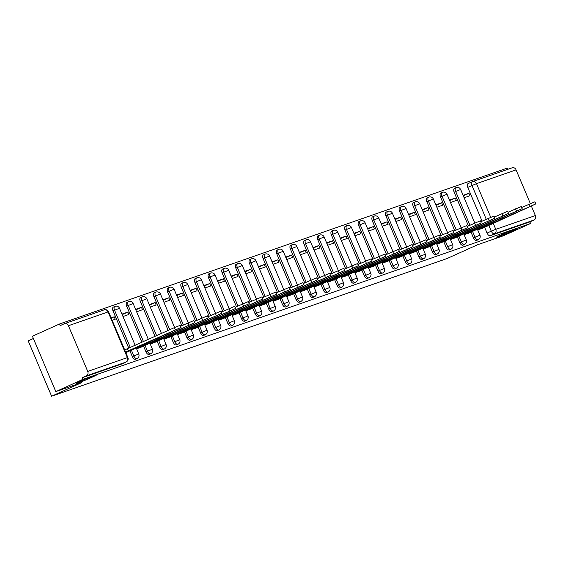 <?xml version="1.0" encoding="UTF-8"?>
<svg xmlns="http://www.w3.org/2000/svg" width="564" height="564" viewBox="0 0 564 564"><rect width="100%" height="100%" fill="white"/><g stroke="black" fill="none" stroke-linecap="round" stroke-linejoin="round"><path stroke-width="0.85" d="M501.304 234.737A11.224 0.451 -22.9 0 1 511.781 230.302A11.224 0.451 -22.9 0 1 517.244 228.42A11.224 0.451 -22.9 0 1 512.5 230.838A11.224 0.451 -22.9 0 1 502.03 235.273A11.224 0.451 -22.9 0 1 496.56 237.155A11.224 0.451 -22.9 0 1 501.304 234.737M80.765 381.151A11.224 0.451 -22.9 0 1 91.241 376.717A11.224 0.451 -22.9 0 1 96.705 374.834A11.224 0.451 -22.9 0 1 91.96 377.26A11.224 0.451 -22.9 0 1 81.491 381.694A11.224 0.451 -22.9 0 1 76.027 383.576A11.224 0.451 -22.9 0 1 80.765 381.151M471.025 232.079L473.45 237.832A3.511 1.847 65.7 0 0 476.566 240.454A3.511 1.847 65.7 0 0 476.65 240.419A3.511 1.847 65.7 0 0 476.728 240.384M457.376 236.831L459.808 242.583A3.511 1.847 65.7 0 0 462.924 245.206A3.511 1.847 65.7 0 0 463.002 245.171A3.511 1.847 65.7 0 0 463.079 245.128M443.734 241.582L446.166 247.335A3.511 1.847 65.7 0 0 449.275 249.958A3.511 1.847 65.7 0 0 449.36 249.922A3.511 1.847 65.7 0 0 449.438 249.88M430.085 246.334L432.517 252.087A3.511 1.847 65.7 0 0 435.634 254.702A3.511 1.847 65.7 0 0 435.711 254.674A3.511 1.847 65.7 0 0 435.789 254.632M416.444 251.086L418.876 256.839A3.511 1.847 65.7 0 0 421.985 259.454A3.511 1.847 65.7 0 0 422.069 259.426A3.511 1.847 65.7 0 0 422.147 259.384M402.802 255.83L405.227 261.583A3.511 1.847 65.7 0 0 408.343 264.206A3.511 1.847 65.7 0 0 408.421 264.171A3.511 1.847 65.7 0 0 408.498 264.135M389.153 260.582L391.585 266.335A3.511 1.847 65.7 0 0 394.694 268.957A3.511 1.847 65.7 0 0 394.779 268.922A3.511 1.847 65.7 0 0 394.856 268.887M375.511 265.334L377.936 271.087A3.511 1.847 65.7 0 0 381.052 273.709A3.511 1.847 65.7 0 0 381.137 273.674A3.511 1.847 65.7 0 0 381.215 273.639M361.862 270.086L364.295 275.838A3.511 1.847 65.7 0 0 367.411 278.461A3.511 1.847 65.7 0 0 367.488 278.426A3.511 1.847 65.7 0 0 367.566 278.383M348.221 274.837L350.653 280.59A3.511 1.847 65.7 0 0 353.762 283.213A3.511 1.847 65.7 0 0 353.847 283.177A3.511 1.847 65.7 0 0 353.924 283.135M334.572 279.589L337.004 285.342A3.511 1.847 65.7 0 0 340.12 287.957A3.511 1.847 65.7 0 0 340.198 287.929A3.511 1.847 65.7 0 0 340.275 287.887M320.93 284.341L323.362 290.093A3.511 1.847 65.7 0 0 326.471 292.709A3.511 1.847 65.7 0 0 326.556 292.681A3.511 1.847 65.7 0 0 326.634 292.638M307.288 289.085L309.714 294.845A3.511 1.847 65.7 0 0 312.83 297.461A3.511 1.847 65.7 0 0 312.907 297.425A3.511 1.847 65.7 0 0 312.985 297.39M293.64 293.837L296.072 299.59A3.511 1.847 65.7 0 0 299.188 302.212A3.511 1.847 65.7 0 0 299.265 302.177A3.511 1.847 65.7 0 0 299.343 302.142M279.998 298.589L282.43 304.341A3.511 1.847 65.7 0 0 285.539 306.964A3.511 1.847 65.7 0 0 285.624 306.929A3.511 1.847 65.7 0 0 285.701 306.894M266.349 303.34L268.781 309.093A3.511 1.847 65.7 0 0 271.897 311.716A3.511 1.847 65.7 0 0 271.975 311.68A3.511 1.847 65.7 0 0 272.052 311.638M252.707 308.092L255.139 313.845A3.511 1.847 65.7 0 0 258.249 316.467A3.511 1.847 65.7 0 0 258.333 316.432A3.511 1.847 65.7 0 0 258.411 316.39M239.066 312.844L241.491 318.597A3.511 1.847 65.7 0 0 244.607 321.212A3.511 1.847 65.7 0 0 244.684 321.184A3.511 1.847 65.7 0 0 244.762 321.142M225.417 317.595L227.849 323.348A3.511 1.847 65.7 0 0 230.958 325.964A3.511 1.847 65.7 0 0 231.043 325.936A3.511 1.847 65.7 0 0 231.12 325.893M211.775 322.34L214.2 328.1A3.511 1.847 65.7 0 0 217.316 330.716A3.511 1.847 65.7 0 0 217.394 330.687A3.511 1.847 65.7 0 0 217.478 330.645M198.126 327.092L200.558 332.845A3.511 1.847 65.7 0 0 203.674 335.467A3.511 1.847 65.7 0 0 203.752 335.432A3.511 1.847 65.7 0 0 203.83 335.397M184.484 331.843L186.917 337.596A3.511 1.847 65.7 0 0 190.026 340.219A3.511 1.847 65.7 0 0 190.11 340.184A3.511 1.847 65.7 0 0 190.188 340.148M170.836 336.595L173.268 342.348A3.511 1.847 65.7 0 0 176.384 344.971A3.511 1.847 65.7 0 0 176.462 344.935A3.511 1.847 65.7 0 0 176.539 344.893M157.194 341.347L159.626 347.1A3.511 1.847 65.7 0 0 162.735 349.722A3.511 1.847 65.7 0 0 162.82 349.687A3.511 1.847 65.7 0 0 162.897 349.645M143.552 346.099L145.977 351.851A3.511 1.847 65.7 0 0 149.093 354.467A3.511 1.847 65.7 0 0 149.171 354.439A3.511 1.847 65.7 0 0 149.248 354.396M129.903 350.85L132.336 356.603A3.511 1.847 65.7 0 0 135.445 359.219A3.511 1.847 65.7 0 0 135.529 359.19A3.511 1.847 65.7 0 0 135.607 359.148M507.642 169.369L507.128 168.15L59.474 324.011L60.158 325.625L64.366 323.722A3.511 2.982 -109.2 0 1 64.578 323.637A3.511 2.982 -109.2 0 1 68.448 325.717L87.744 371.408L127.365 357.611L108.069 311.92L68.448 325.717M33.396 338.506L28.2 340.853L51.592 396.224L81.893 382.526L55.822 391.606L82.866 379.382L530.512 223.52L503.476 235.745L477.412 244.818L447.111 258.516L51.592 396.224M55.822 391.606L32.437 336.229L59.474 324.011M531.373 206.022L535.398 215.547A3.511 2.982 70.8 0 1 534.045 220.002L529.836 221.906L490.208 235.703A3.511 1.847 -114.3 0 1 487.099 233.08L484.666 227.327M482.058 221.144L467.796 187.396L472.012 185.493A3.511 1.847 -114.3 0 1 472.315 181.686A3.511 1.847 -114.3 0 1 472.399 181.657A3.511 2.982 -109.2 0 1 472.604 181.573A3.511 3.511 0 0 0 472.315 181.686L468.106 183.589A3.511 1.847 65.7 0 0 467.796 187.396M512.02 167.86A3.511 2.982 70.8 0 1 512.232 167.776A3.511 2.982 70.8 0 1 516.102 169.863L530.343 203.583M529.836 221.906L530.512 223.52M126.265 361.94A3.511 1.847 -114.3 0 1 126.096 362.032A3.511 1.847 -114.3 0 1 126.012 362.067L86.391 375.864L82.182 377.767L82.866 379.382M86.391 375.864A3.511 2.982 -109.2 0 0 87.744 371.408M125.814 352.578L128.811 351.344M112.173 320.289L115.239 319.224L114.217 316.799L111.263 318.131M136.636 348.806L142.452 346.592M123.001 316.517L128.888 314.472L127.859 312.047L122.191 314.613M150.285 344.054L156.101 341.84M136.643 311.772L142.53 309.721L141.508 307.295L135.839 309.862M163.927 339.302L169.743 337.089M150.285 307.02L156.172 304.969L155.149 302.544L149.481 305.11M177.568 334.558L183.392 332.337M163.934 302.269L169.82 300.217L168.798 297.799L163.123 300.358M191.217 329.806L197.033 327.592M177.575 297.517L183.462 295.466L182.44 293.047L176.772 295.606M204.859 325.054L210.675 322.841M191.224 292.765L197.111 290.714L196.089 288.296L190.413 290.855M218.508 320.303L224.324 318.089M204.866 288.014L210.753 285.962L209.73 283.544L204.062 286.11M232.149 315.551L237.966 313.337M218.515 283.262L224.401 281.217L223.372 278.792L217.704 281.358M245.791 310.799L251.614 308.586M232.156 278.517L238.043 276.466L237.021 274.041L231.353 276.607M259.44 306.048L265.256 303.834M245.798 273.766L251.685 271.714L250.663 269.289L244.995 271.855M273.082 301.303L278.898 299.082M259.447 269.014L265.334 266.962L264.312 264.544L258.636 267.103M286.731 296.551L292.547 294.337M273.089 264.262L278.976 262.211L277.953 259.792L272.285 262.352M300.372 291.799L306.189 289.586M286.738 259.51L292.624 257.459L291.602 255.041L285.927 257.6M314.021 287.048L319.837 284.834M300.379 254.759L306.266 252.707L305.244 250.289L299.576 252.855M327.663 282.296L333.479 280.082M314.021 250.007L319.908 247.963L318.886 245.537L313.217 248.104M341.305 277.544L347.128 275.331M327.67 245.262L333.557 243.211L332.534 240.786L326.866 243.352M354.953 272.793L360.77 270.579M341.312 240.511L347.198 238.459L346.176 236.034L340.508 238.6M368.595 268.048L374.411 265.827M354.96 235.759L360.847 233.707L359.825 231.289L354.15 233.848M382.244 263.296L388.06 261.083M368.602 231.007L374.489 228.956L373.467 226.538L367.798 229.097M395.886 258.545L401.702 256.331M382.251 226.256L388.138 224.204L387.115 221.786L381.44 224.345M409.534 253.793L415.351 251.579M395.893 221.504L401.779 219.452L400.757 217.034L395.089 219.6M423.176 249.041L428.992 246.828M409.534 216.752L415.421 214.708L414.399 212.283L408.731 214.849M436.818 244.29L442.641 242.076M423.183 212.001L429.07 209.956L428.048 207.531L422.38 210.097M450.467 239.538L456.283 237.324M436.825 207.256L442.712 205.204L441.69 202.779L436.021 205.345M464.109 234.793L469.925 232.572M450.474 202.504L456.361 200.453L455.338 198.034L449.663 200.594M468.409 225.896L454.154 192.148L455.649 191.471A3.511 1.847 -114.3 0 1 455.952 187.664L454.457 188.341A3.511 1.847 65.7 0 0 454.154 192.148M454.767 230.648L440.512 196.899L442.007 196.223A3.511 1.847 -114.3 0 1 442.31 192.416L440.815 193.092A3.511 1.847 65.7 0 0 440.512 196.899M441.118 235.399L426.863 201.651L428.358 200.974A3.511 1.847 -114.3 0 1 428.661 197.167L427.167 197.844A3.511 1.847 65.7 0 0 426.863 201.651M427.477 240.151L413.222 206.396L414.716 205.726A3.511 1.847 -114.3 0 1 415.019 201.919L413.525 202.596A3.511 1.847 65.7 0 0 413.222 206.396M413.828 244.896L399.573 211.147L401.067 210.471A3.511 1.847 -114.3 0 1 401.378 206.671L399.883 207.348A3.511 1.847 65.7 0 0 399.573 211.147M400.186 249.648L385.931 215.899L387.426 215.222A3.511 1.847 -114.3 0 1 387.729 211.422L386.234 212.092A3.511 1.847 65.7 0 0 385.931 215.899M386.544 254.399L372.282 220.651L373.777 219.974A3.511 1.847 -114.3 0 1 374.087 216.167L372.592 216.844A3.511 1.847 65.7 0 0 372.282 220.651M372.896 259.151L358.641 225.403L360.135 224.726A3.511 1.847 -114.3 0 1 360.438 220.919L358.944 221.596A3.511 1.847 65.7 0 0 358.641 225.403M359.254 263.903L344.999 230.154L346.493 229.477A3.511 1.847 -114.3 0 1 346.797 225.671L345.302 226.347A3.511 1.847 65.7 0 0 344.999 230.154M345.605 268.654L331.35 234.906L332.845 234.229A3.511 1.847 -114.3 0 1 333.148 230.422L331.653 231.099A3.511 1.847 65.7 0 0 331.35 234.906M331.963 273.406L317.708 239.651L319.203 238.981A3.511 1.847 -114.3 0 1 319.506 235.174L318.011 235.851A3.511 1.847 65.7 0 0 317.708 239.651M318.322 278.151L304.059 244.402L305.554 243.726A3.511 1.847 -114.3 0 1 305.864 239.926L304.37 240.602A3.511 1.847 65.7 0 0 304.059 244.402M304.673 282.902L290.418 249.154L291.912 248.477A3.511 1.847 -114.3 0 1 292.215 244.677L290.721 245.347A3.511 1.847 65.7 0 0 290.418 249.154M291.031 287.654L276.776 253.906L278.271 253.229A3.511 1.847 -114.3 0 1 278.574 249.422L277.079 250.099A3.511 1.847 65.7 0 0 276.776 253.906M277.382 292.406L263.127 258.657L264.622 257.981A3.511 1.847 -114.3 0 1 264.925 254.174L263.43 254.85A3.511 1.847 65.7 0 0 263.127 258.657M263.74 297.157L249.485 263.409L250.98 262.732A3.511 1.847 -114.3 0 1 251.283 258.925L249.789 259.602A3.511 1.847 65.7 0 0 249.485 263.409M250.092 301.909L235.837 268.161L237.331 267.484A3.511 1.847 -114.3 0 1 237.634 263.677L236.14 264.354A3.511 1.847 65.7 0 0 235.837 268.161M236.45 306.661L222.195 272.906L223.689 272.236A3.511 1.847 -114.3 0 1 223.993 268.429L222.498 269.106A3.511 1.847 65.7 0 0 222.195 272.906M222.808 311.406L208.546 277.657L210.041 276.98A3.511 1.847 -114.3 0 1 210.351 273.18L208.856 273.857A3.511 1.847 65.7 0 0 208.546 277.657M209.159 316.157L194.904 282.409L196.399 281.732A3.511 1.847 -114.3 0 1 196.702 277.932L195.207 278.602A3.511 1.847 65.7 0 0 194.904 282.409M195.518 320.909L181.263 287.161L182.757 286.484A3.511 1.847 -114.3 0 1 183.06 282.677L181.566 283.354A3.511 1.847 65.7 0 0 181.263 287.161M181.869 325.661L167.614 291.912L169.108 291.236A3.511 1.847 -114.3 0 1 169.411 287.428L167.917 288.105A3.511 1.847 65.7 0 0 167.614 291.912M168.227 330.412L153.972 296.664L155.467 295.987A3.511 1.847 -114.3 0 1 155.77 292.18L154.275 292.857A3.511 1.847 65.7 0 0 153.972 296.664M155.086 336.356L140.323 301.416L141.818 300.739A3.511 1.847 -114.3 0 1 142.121 296.932L140.626 297.609A3.511 1.847 65.7 0 0 140.323 301.416M141.945 342.292L126.681 306.16L128.176 305.491A3.511 1.847 -114.3 0 1 128.479 301.684L126.985 302.36A3.511 1.847 65.7 0 0 126.681 306.16M128.803 348.235L113.033 310.912L114.527 310.235A3.511 1.847 -114.3 0 1 114.837 306.435L113.343 307.112A3.511 1.847 65.7 0 0 113.033 310.912M477.757 230.041L483.574 227.828M464.116 197.752L470.002 195.701L468.98 193.283L463.312 195.842M468.98 193.283L463.093 195.327M455.338 198.034L449.452 200.079M441.69 202.779L435.803 204.831M428.048 207.531L422.161 209.582M414.399 212.283L408.512 214.334M400.757 217.034L394.87 219.086M387.115 221.786L381.222 223.837M373.467 226.538L367.58 228.582M359.825 231.289L353.938 233.334M346.176 236.034L340.289 238.086M332.534 240.786L326.648 242.837M318.886 245.537L312.999 247.589M305.244 250.289L299.357 252.341M291.602 255.041L285.715 257.092M277.953 259.792L272.067 261.837M264.312 264.544L258.425 266.589M250.663 269.289L244.776 271.34M237.021 274.041L231.134 276.092M223.372 278.792L217.485 280.844M209.73 283.544L203.844 285.596M196.089 288.296L190.202 290.347M182.44 293.047L176.553 295.092M168.798 297.799L162.911 299.844M155.149 302.544L149.263 304.595M141.508 307.295L135.621 309.347M127.859 312.047L121.972 314.099M114.217 316.799L111.15 317.863M472.237 181.728L468.183 183.561A3.511 1.847 65.7 0 0 468.106 183.589M82.182 377.767L121.803 363.97A3.511 1.847 65.7 0 0 121.887 363.942A3.511 1.847 65.7 0 0 121.965 363.9M126.985 352.169L181.037 327.437L125.582 352.021M124.693 349.927L174.424 327.613L180.149 325.343L181.037 327.437M128.437 350.9L127.549 348.799M140.626 347.417L194.679 322.686L142.079 346.148L137.482 348.03L137.193 347.353M180.543 326.26L193.797 320.592L194.679 322.686M136.495 348.474L137.482 348.03M142.079 346.148L141.726 345.309M154.275 342.665L208.327 317.934L155.72 341.396L151.124 343.279L150.842 342.609M194.185 321.508L207.439 315.84L208.327 317.934M150.144 343.723L151.124 343.279M155.72 341.396L155.368 340.557M167.917 337.914L221.969 313.189L169.369 336.645L164.773 338.527L164.484 337.857M207.827 316.764L221.088 311.088L221.969 313.189M163.786 338.971L164.773 338.527M169.369 336.645L169.017 335.806M181.566 333.162L235.618 308.438L183.011 331.893L178.414 333.782L178.132 333.105M221.476 312.012L234.73 306.337L235.618 308.438M177.434 334.226L178.414 333.782M183.011 331.893L182.658 331.054M195.207 328.417L249.26 303.686L196.66 327.148L192.056 329.031L191.774 328.354M235.117 307.26L248.371 301.585L249.26 303.686M191.076 329.475L192.056 329.031M196.66 327.148L196.3 326.309M208.856 323.666L262.909 298.934L210.302 322.397L205.705 324.279L205.416 323.602M248.766 302.508L262.02 296.833L262.909 298.934M204.718 324.723L205.705 324.279M210.302 322.397L209.949 321.558M222.498 318.914L276.55 294.182L223.95 317.645L219.347 319.527L219.065 318.85M262.408 297.757L275.662 292.089L276.55 294.182M218.367 319.971L219.347 319.527M223.95 317.645L223.591 316.806M236.14 314.162L290.192 289.431L237.592 312.893L232.995 314.775L232.706 314.099M276.05 293.005L289.311 287.337L290.192 289.431M232.008 315.22L232.995 314.775M237.592 312.893L237.24 312.054M249.789 309.41L303.841 284.679L251.234 308.141L246.637 310.024L246.355 309.354M289.699 288.253L302.953 282.585L303.841 284.679M245.657 310.468L246.637 310.024M251.234 308.141L250.881 307.302M263.43 304.659L317.483 279.934L264.883 303.39L260.286 305.272L259.997 304.602M303.34 283.509L316.594 277.833L317.483 279.934M259.299 305.716L260.286 305.272M264.883 303.39L264.53 302.551M277.079 299.907L331.131 275.183L278.524 298.638L273.928 300.527L273.646 299.851M316.989 278.757L330.243 273.082L331.131 275.183M272.948 300.972L273.928 300.527M278.524 298.638L278.172 297.799M290.721 295.162L344.773 270.431L292.173 293.893L287.569 295.776L287.287 295.099M330.631 274.005L343.885 268.33L344.773 270.431M286.59 296.22L287.569 295.776M292.173 293.893L291.814 293.054M304.363 290.411L358.422 265.679L305.815 289.142L301.218 291.024L300.929 290.347M344.28 269.254L357.534 263.578L358.422 265.679M300.231 291.468L301.218 291.024M305.815 289.142L305.462 288.303M318.011 285.659L372.064 260.928L319.457 284.39L314.86 286.272L314.578 285.596M357.921 264.502L371.175 258.834L372.064 260.928M313.88 286.716L314.86 286.272M319.457 284.39L319.104 283.551M331.653 280.907L385.705 256.176L333.105 279.638L328.509 281.521L328.22 280.844M371.563 259.75L384.824 254.082L385.705 256.176M327.522 281.965L328.509 281.521M333.105 279.638L332.753 278.799M345.302 276.156L399.354 251.424L346.747 274.887L342.151 276.769L341.869 276.099M385.212 254.998L398.466 249.33L399.354 251.424M341.171 277.213L342.151 276.769M346.747 274.887L346.395 274.048M358.944 271.404L412.996 246.679L360.396 270.135L355.799 272.017L355.51 271.347M398.854 250.254L412.108 244.579L412.996 246.679M354.812 272.461L355.799 272.017M360.396 270.135L360.036 269.296M372.592 266.652L426.645 241.928L374.038 265.383L369.441 267.273L369.159 266.596M412.503 245.502L425.757 239.827L426.645 241.928M368.454 267.717L369.441 267.273M374.038 265.383L373.685 264.544M386.234 261.907L440.287 237.176L387.687 260.638L383.083 262.521L382.801 261.844M426.144 240.75L439.398 235.075L440.287 237.176M382.103 262.965L383.083 262.521M387.687 260.638L387.327 259.8M399.876 257.156L453.928 232.424L401.328 255.887L396.732 257.769L396.443 257.092M439.793 235.999L453.047 230.323L453.928 232.424M395.745 258.213L396.732 257.769M401.328 255.887L400.976 255.048M413.525 252.404L467.577 227.673L414.97 251.135L410.373 253.017L410.091 252.341M453.435 231.247L466.689 225.572L467.577 227.673M409.394 253.462L410.373 253.017M414.97 251.135L414.618 250.296M427.167 247.652L481.219 222.921L428.619 246.383L424.022 248.266L423.733 247.589M467.077 226.495L480.338 220.827L481.219 222.921M423.035 248.71L424.022 248.266M428.619 246.383L428.266 245.544M440.815 242.901L494.868 218.169L442.261 241.632L437.664 243.514L437.382 242.837M480.725 221.744L493.979 216.075L494.868 218.169M436.684 243.958L437.664 243.514M442.261 241.632L441.908 240.793M454.457 238.149L508.509 213.425L455.909 236.88L451.313 238.762L451.024 238.093M494.367 216.999L507.621 211.324L508.509 213.425M450.326 239.207L451.313 238.762M455.909 236.88L455.55 236.041M468.106 233.397L522.158 208.673L469.551 232.128L464.955 234.018L464.666 233.341M508.016 212.247L521.27 206.572L522.158 208.673M463.968 234.462L464.955 234.018M469.551 232.128L469.199 231.289M481.748 228.653L535.8 203.921L483.2 227.384L478.596 229.266L478.314 228.589M521.658 207.496L534.912 201.82L535.8 203.921M477.616 229.71L478.596 229.266M483.2 227.384L482.84 226.545M476.65 240.419L478.145 239.742A3.511 1.847 -114.3 0 1 478.06 239.778A3.511 1.847 -114.3 0 1 474.944 237.155L472.519 231.402M473.45 237.832L479.929 235.181L477.327 229.033M463.002 245.171L464.496 244.494A3.511 1.847 -114.3 0 1 464.419 244.529A3.511 1.847 -114.3 0 1 461.303 241.907L458.87 236.154M459.808 242.583L466.28 239.933L463.686 233.785M449.36 249.922L450.855 249.246A3.511 1.847 -114.3 0 1 450.77 249.281A3.511 1.847 -114.3 0 1 447.661 246.658L445.229 240.906M446.166 247.335L452.638 244.684L450.044 238.537M435.711 254.674L437.206 253.997A3.511 1.847 -114.3 0 1 437.128 254.033A3.511 1.847 -114.3 0 1 434.012 251.41L431.58 245.657M432.517 252.087L438.996 249.436L436.395 243.288M422.069 259.426L423.564 258.749A3.511 1.847 -114.3 0 1 423.479 258.777A3.511 1.847 -114.3 0 1 420.37 256.162L417.938 250.409M418.876 256.839L425.348 254.188L422.753 248.033M408.421 264.171L409.915 263.501A3.511 1.847 -114.3 0 1 409.838 263.529A3.511 1.847 -114.3 0 1 406.722 260.913L404.296 255.161M405.227 261.583L411.706 258.939L409.104 252.785M394.779 268.922L396.273 268.252A3.511 1.847 -114.3 0 1 396.189 268.281A3.511 1.847 -114.3 0 1 393.08 265.665L390.648 259.905M391.585 266.335L398.057 263.691L395.463 257.536M381.137 273.674L382.632 272.997A3.511 1.847 -114.3 0 1 382.547 273.032A3.511 1.847 -114.3 0 1 379.431 270.41L377.006 264.657M377.936 271.087L384.415 268.436L381.814 262.288M367.488 278.426L368.983 277.749A3.511 1.847 -114.3 0 1 368.905 277.784A3.511 1.847 -114.3 0 1 365.789 275.161L363.357 269.409M364.295 275.838L370.774 273.188L368.172 267.04M353.847 283.177L355.341 282.501A3.511 1.847 -114.3 0 1 355.257 282.536A3.511 1.847 -114.3 0 1 352.147 279.913L349.715 274.16M350.653 280.59L357.125 277.939L354.53 271.792M340.198 287.929L341.692 287.252A3.511 1.847 -114.3 0 1 341.615 287.287A3.511 1.847 -114.3 0 1 338.499 284.665L336.066 278.912M337.004 285.342L343.483 282.691L340.882 276.543M326.556 292.681L328.051 292.004A3.511 1.847 -114.3 0 1 327.966 292.032A3.511 1.847 -114.3 0 1 324.857 289.417L322.425 283.664M323.362 290.093L329.834 287.443L327.24 281.288M312.907 297.425L314.402 296.756A3.511 1.847 -114.3 0 1 314.324 296.784A3.511 1.847 -114.3 0 1 311.208 294.168L308.783 288.416M309.714 294.845L316.192 292.194L313.591 286.04M299.265 302.177L300.76 301.507A3.511 1.847 -114.3 0 1 300.683 301.536A3.511 1.847 -114.3 0 1 297.566 298.92L295.134 293.16M296.072 299.59L302.544 296.946L299.949 290.791M285.624 306.929L287.118 306.252A3.511 1.847 -114.3 0 1 287.034 306.287A3.511 1.847 -114.3 0 1 283.925 303.665L281.492 297.912M282.43 304.341L288.902 301.691L286.3 295.543M271.975 311.68L273.469 311.004A3.511 1.847 -114.3 0 1 273.392 311.039A3.511 1.847 -114.3 0 1 270.276 308.416L267.844 302.664M268.781 309.093L275.26 306.442L272.659 300.295M258.333 316.432L259.828 315.755A3.511 1.847 -114.3 0 1 259.743 315.791A3.511 1.847 -114.3 0 1 256.634 313.168L254.202 307.415M255.139 313.845L261.611 311.194L259.017 305.046M244.684 321.184L246.179 320.507A3.511 1.847 -114.3 0 1 246.101 320.542A3.511 1.847 -114.3 0 1 242.985 317.92L240.56 312.167M241.491 318.597L247.97 315.946L245.368 309.798M231.043 325.936L232.537 325.259A3.511 1.847 -114.3 0 1 232.453 325.287A3.511 1.847 -114.3 0 1 229.344 322.671L226.911 316.919M227.849 323.348L234.321 320.697L231.726 314.543M217.394 330.687L218.888 330.01A3.511 1.847 -114.3 0 1 218.811 330.039A3.511 1.847 -114.3 0 1 215.695 327.423L213.27 321.67M214.2 328.1L220.679 325.449L218.078 319.294M203.752 335.432L205.247 334.762A3.511 1.847 -114.3 0 1 205.169 334.79A3.511 1.847 -114.3 0 1 202.053 332.175L199.621 326.415M200.558 332.845L207.03 330.201L204.436 324.046M190.11 340.184L191.605 339.507A3.511 1.847 -114.3 0 1 191.52 339.542A3.511 1.847 -114.3 0 1 188.411 336.919L185.979 331.167M186.917 337.596L193.389 334.945L190.794 328.798M176.462 344.935L177.956 344.259A3.511 1.847 -114.3 0 1 177.879 344.294A3.511 1.847 -114.3 0 1 174.762 341.671L172.33 335.918M173.268 342.348L179.747 339.697L177.145 333.55M162.82 349.687L164.314 349.01A3.511 1.847 -114.3 0 1 164.23 349.046A3.511 1.847 -114.3 0 1 161.121 346.423L158.688 340.67M159.626 347.1L166.098 344.449L163.504 338.301M149.171 354.439L150.666 353.762A3.511 1.847 -114.3 0 1 150.588 353.797A3.511 1.847 -114.3 0 1 147.472 351.175L145.047 345.422M145.977 351.851L152.456 349.201L149.855 343.053M135.529 359.19L137.024 358.514A3.511 1.847 -114.3 0 1 136.939 358.542A3.511 1.847 -114.3 0 1 133.83 355.926L131.398 350.173M132.336 356.603L138.807 353.952L136.213 347.798M487.099 233.08L491.307 231.177L488.812 225.262M486.267 219.241L472.012 185.493L476.474 183.653L490.687 217.288M493.211 223.273L495.777 229.344L535.398 215.547M516.102 169.863L476.474 183.653A3.511 2.982 -109.2 0 0 472.604 181.573L512.232 167.776M469.904 225.219L455.649 191.471L460.633 189.497A3.511 3.511 0 0 0 455.952 187.664M456.262 229.971L442.007 196.223L446.984 194.249A3.511 3.511 0 0 0 442.31 192.416M442.613 234.723L428.358 200.974L433.342 199A3.511 3.511 0 0 0 428.661 197.167M428.971 239.474L414.716 205.726L419.694 203.752A3.511 3.511 0 0 0 415.019 201.919M415.323 244.226L401.067 210.471L406.052 208.497A3.511 3.511 0 0 0 401.378 206.671M401.681 248.971L387.426 215.222L392.403 213.248A3.511 3.511 0 0 0 387.729 211.422M388.039 253.722L373.777 219.974L378.761 218A3.511 3.511 0 0 0 374.087 216.167M374.39 258.474L360.135 224.726L365.119 222.752A3.511 3.511 0 0 0 360.438 220.919M360.748 263.226L346.493 229.477L351.471 227.503A3.511 3.511 0 0 0 346.797 225.671M347.1 267.978L332.845 234.229L337.829 232.255A3.511 3.511 0 0 0 333.148 230.422M333.458 272.729L319.203 238.981L324.18 237.007A3.511 3.511 0 0 0 319.506 235.174M319.816 277.481L305.554 243.726L310.538 241.752A3.511 3.511 0 0 0 305.864 239.926M306.167 282.226L291.912 248.477L296.89 246.503A3.511 3.511 0 0 0 292.215 244.677M292.526 286.977L278.271 253.229L283.248 251.255A3.511 3.511 0 0 0 278.574 249.422M278.877 291.729L264.622 257.981L269.606 256.007A3.511 3.511 0 0 0 264.925 254.174M265.235 296.481L250.98 262.732L255.957 260.758A3.511 3.511 0 0 0 251.283 258.925M251.586 301.232L237.331 267.484L242.316 265.51A3.511 3.511 0 0 0 237.634 263.677M237.945 305.984L223.689 272.236L228.667 270.262A3.511 3.511 0 0 0 223.993 268.429M224.303 310.736L210.041 276.98L215.025 275.006A3.511 3.511 0 0 0 210.351 273.18M210.654 315.48L196.399 281.732L201.376 279.758A3.511 3.511 0 0 0 196.702 277.932M197.012 320.232L182.757 286.484L187.734 284.51A3.511 3.511 0 0 0 183.06 282.677M183.363 324.984L169.108 291.236L174.093 289.262A3.511 3.511 0 0 0 169.411 287.428M169.722 329.736L155.467 295.987L160.444 294.013A3.511 3.511 0 0 0 155.77 292.18M156.581 335.679L141.818 300.739L146.802 298.765A3.511 3.511 0 0 0 142.121 296.932M143.439 341.615L128.176 305.491L133.153 303.517A3.511 3.511 0 0 0 128.479 301.684M130.298 347.558L114.527 310.235L119.512 308.261A3.511 3.511 0 0 0 114.837 306.435M121.803 363.97L126.012 362.067A3.511 2.982 70.8 0 0 127.365 357.611L127.88 357.47L108.584 311.786A3.511 3.511 0 0 0 104.199 309.84A3.511 2.982 -109.2 0 0 103.987 309.925M490.208 235.703L494.424 233.799A3.511 1.847 -114.3 0 1 491.307 231.177L495.777 229.344A3.511 2.982 70.8 0 1 494.424 233.799L534.045 220.002M64.578 323.637L104.199 309.84A3.511 2.982 -109.2 0 1 108.069 311.92L108.584 311.786M128.303 350.942L127.415 348.848M175.312 329.707L174.424 327.613M141.945 346.197L141.599 345.365M188.954 324.956L188.066 322.862M155.593 341.446L155.241 340.614M202.596 320.204L201.715 318.11M169.235 336.694L168.89 335.862M216.245 315.459L215.356 313.358M182.884 331.942L182.532 331.117M229.886 310.708L229.005 308.607M196.526 327.19L196.173 326.366M243.535 305.956L242.647 303.855M210.168 322.439L209.822 321.614M257.177 301.204L256.289 299.103M223.816 317.687L223.464 316.862M270.826 296.452L269.937 294.359M237.458 312.942L237.113 312.111M284.467 291.701L283.579 289.607M251.107 308.191L250.754 307.359M298.109 286.949L297.228 284.855M264.749 303.439L264.403 302.607M311.758 282.204L310.87 280.104M278.397 298.687L278.045 297.863M325.4 277.453L324.512 275.352M292.039 293.936L291.687 293.111M339.049 272.701L338.16 270.6M305.681 289.184L305.336 288.359M352.69 267.949L351.802 265.848M319.33 284.432L318.977 283.607M366.332 263.198L365.451 261.104M332.971 279.681L332.626 278.856M379.981 258.446L379.093 256.352M346.62 274.936L346.268 274.104M393.623 253.694L392.741 251.6M360.262 270.184L359.917 269.352M407.271 248.95L406.383 246.849M373.911 265.433L373.558 264.608M420.913 244.198L420.025 242.097M387.553 260.681L387.2 259.856M434.562 239.446L433.674 237.345M401.194 255.929L400.849 255.104M448.204 234.694L447.315 232.594M414.843 251.177L414.491 250.353M461.846 229.943L460.964 227.849M428.485 246.426L428.139 245.601M475.494 225.191L474.606 223.097M442.134 241.681L441.781 240.849M489.136 220.439L488.255 218.346M455.775 236.929L455.43 236.097M502.785 215.695L501.897 213.594M469.424 232.178L469.072 231.353M516.427 210.943L515.538 208.842M483.066 227.426L482.714 226.601M530.075 206.191L529.187 204.09M119.512 308.261L135.177 345.351M137.024 358.514A3.511 3.511 0 0 0 138.807 353.952M133.153 303.517L148.318 339.408M150.666 353.762A3.511 3.511 0 0 0 152.456 349.201M146.802 298.765L161.459 333.472M164.314 349.01A3.511 3.511 0 0 0 166.098 344.449M160.444 294.013L174.6 327.529M177.956 344.259A3.511 3.511 0 0 0 179.747 339.697M174.093 289.262L188.249 322.777M191.605 339.507A3.511 3.511 0 0 0 193.389 334.945M187.734 284.51L201.891 318.026M205.247 334.762A3.511 3.511 0 0 0 207.03 330.201M201.376 279.758L215.54 313.274M218.888 330.01A3.511 3.511 0 0 0 220.679 325.449M215.025 275.006L229.181 308.529M232.537 325.259A3.511 3.511 0 0 0 234.321 320.697M228.667 270.262L242.83 303.777M246.179 320.507A3.511 3.511 0 0 0 247.97 315.946M242.316 265.51L256.472 299.026M259.828 315.755A3.511 3.511 0 0 0 261.611 311.194M255.957 260.758L270.114 294.274M273.469 311.004A3.511 3.511 0 0 0 275.26 306.442M269.606 256.007L283.762 289.522M287.118 306.252A3.511 3.511 0 0 0 288.902 301.691M283.248 251.255L297.404 284.771M300.76 301.507A3.511 3.511 0 0 0 302.544 296.946M296.89 246.503L311.053 280.019M314.402 296.756A3.511 3.511 0 0 0 316.192 292.194M310.538 241.752L324.695 275.274M328.051 292.004A3.511 3.511 0 0 0 329.834 287.443M324.18 237.007L338.337 270.523M341.692 287.252A3.511 3.511 0 0 0 343.483 282.691M337.829 232.255L351.985 265.771M355.341 282.501A3.511 3.511 0 0 0 357.125 277.939M351.471 227.503L365.627 261.019M368.983 277.749A3.511 3.511 0 0 0 370.774 273.188M365.119 222.752L379.276 256.267M382.632 272.997A3.511 3.511 0 0 0 384.415 268.436M378.761 218L392.918 251.516M396.273 268.252A3.511 3.511 0 0 0 398.057 263.691M392.403 213.248L406.566 246.764M409.915 263.501A3.511 3.511 0 0 0 411.706 258.939M406.052 208.497L420.208 242.019M423.564 258.749A3.511 3.511 0 0 0 425.348 254.188M419.694 203.752L433.85 237.268M437.206 253.997A3.511 3.511 0 0 0 438.996 249.436M433.342 199L447.499 232.516M450.855 249.246A3.511 3.511 0 0 0 452.638 244.684M446.984 194.249L461.14 227.764M464.496 244.494A3.511 3.511 0 0 0 466.28 239.933M460.633 189.497L474.789 223.013M478.145 239.742A3.511 3.511 0 0 0 479.929 235.181M121.887 363.942L126.096 362.032A3.511 3.511 0 0 0 127.88 357.47"/></g></svg>

